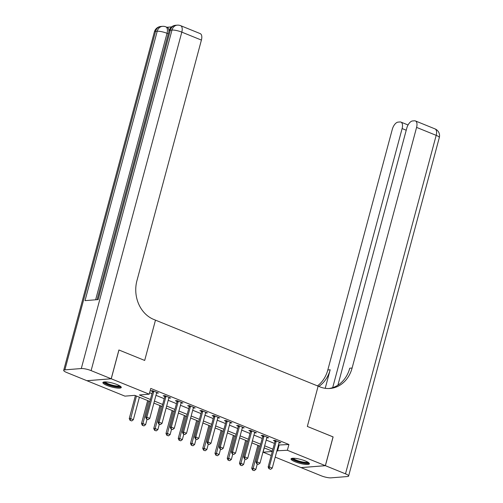 <?xml version="1.0" encoding="UTF-8"?>
<svg xmlns="http://www.w3.org/2000/svg" width="503" height="503" viewBox="0 0 503 503"><rect width="100%" height="100%" fill="white"/><g stroke="black" fill="none" stroke-linecap="round" stroke-linejoin="round"><path stroke-width="0.75" d="M117.205 384.619A9.507 1.999 15 0 1 121.267 387.486A9.507 1.999 15 0 1 116.187 387.92A9.507 1.999 15 0 1 106.963 385.436A9.507 1.999 15 0 1 102.895 382.563A9.507 1.999 15 0 1 107.982 382.129A9.507 1.999 15 0 1 117.205 384.619M305.34 460.962A9.507 1.999 15 0 1 309.408 463.829A9.507 1.999 15 0 1 304.321 464.263A9.507 1.999 15 0 1 295.098 461.779A9.507 1.999 15 0 1 291.036 458.906A9.507 1.999 15 0 1 296.116 458.472A9.507 1.999 15 0 1 305.34 460.962M333.055 436.906L307.339 426.443L333.061 436.881L325.347 465.665L301.058 467.608L275.204 457.114M271.218 455.498L263.088 452.197L272.299 451.461M264.245 447.884L263.088 452.197M149.894 401.482L134.773 395.345L124.926 396.138L86.956 380.727L111.245 378.784L149.215 394.195L139.369 394.981L150.428 399.47M278.442 445.036L288.923 444.501L150.762 388.435L149.215 394.195M149.605 392.749L151.975 393.711M155.955 395.327L164.223 398.684M168.203 400.3L176.471 403.651M180.451 405.273L188.719 408.625M192.699 410.241L200.967 413.592M204.947 415.214L213.215 418.565M217.195 420.181L225.463 423.532M229.45 425.154L237.712 428.506M241.698 430.122L249.96 433.473M253.946 435.095L262.208 438.446M266.194 440.062L274.456 443.413M279.039 442.803L280.9 442.766L275.022 440.377L273.381 440.509L274.978 441.156M266.791 437.836L268.652 437.792L262.773 435.409L261.132 435.541L262.729 436.183M254.543 432.863L256.404 432.825L250.525 430.436L248.884 430.568L250.475 431.216M242.295 427.896L244.156 427.852L238.277 425.469L236.636 425.601L238.227 426.242M230.047 422.922L231.908 422.885L226.029 420.495L224.388 420.627L225.979 421.275M217.793 417.955L219.66 417.911L213.781 415.528L212.14 415.66L213.731 416.302M205.545 412.982L207.412 412.944L201.533 410.555L199.892 410.687L201.483 411.335M193.297 408.008L195.164 407.971L189.285 405.588L187.644 405.72L189.235 406.361M181.049 403.041L182.916 403.004L177.037 400.614L175.396 400.746L176.987 401.394M168.801 398.068L170.668 398.03L164.789 395.647L163.148 395.773L164.739 396.421M156.552 393.101L158.42 393.063L152.541 390.674L150.9 390.806L152.491 391.453M91.112 370.617A7.312 1.54 -165 0 0 81.291 368.542L171.988 30.054A7.312 1.54 15 0 1 181.809 32.129A7.312 3.64 -67.9 0 0 180.621 25.666L200.213 33.613A7.312 3.64 112.1 0 1 201.407 40.077L181.809 32.129L91.112 370.617L111.194 378.765L118.909 349.981L144.682 360.444L155.477 320.147L319.902 386.864A30.482 25.647 85.4 0 0 330.043 388.467A30.482 25.647 85.4 0 0 352.113 368.026L416.585 127.397A7.312 3.64 -67.9 0 0 415.396 120.934A7.312 3.64 -67.9 0 0 414.497 120.802L412.561 120.959A7.312 3.64 -67.9 0 0 406.77 128.183L337.909 385.166M118.96 350L111.245 378.784M288.923 444.501L287.376 450.26L325.347 465.665M307.339 426.443L318.135 386.153L307.339 426.443M276.895 450.789L287.376 450.26M154.415 401.086L162.676 404.443M166.663 406.059L174.931 409.411M178.911 411.026L187.179 414.384M191.159 416L199.427 419.351M203.407 420.967L211.675 424.325M215.655 425.94L223.923 429.292M227.903 430.908L236.171 434.265M240.151 435.881L248.419 439.232M252.399 440.848L260.667 444.206M264.647 445.821L272.915 449.173M272.375 451.185L264.113 447.833M260.126 446.218L251.865 442.86M247.878 441.244L239.61 437.893M235.63 436.277L227.362 432.92M223.382 431.304L215.114 427.952M211.134 426.337L202.866 422.979M198.886 421.363L190.618 418.012M186.638 416.396L178.37 413.038M174.39 411.423L166.122 408.071M162.142 406.455L153.874 403.098M279.071 445.287L277.53 451.046M279.454 442.175L279.259 442.892M267.206 437.208L267.011 437.924M254.958 432.234L254.763 432.951M242.71 427.267L242.515 427.984M230.462 422.294L230.267 423.01M218.214 417.327L218.019 418.043M205.966 412.353L205.771 413.07M193.718 407.386L193.523 408.103M181.47 402.413L181.275 403.129M169.215 397.445L169.027 398.162M156.967 392.472L156.779 393.189M269.162 468.733L270.633 469.33L269.162 468.733L269.325 466.897L268.143 466.991L274.927 441.665A1.22 1.025 85.4 0 0 274.978 441.294L274.971 440.383M279.366 442.137L279.19 442.433A1.22 1.025 85.4 0 0 279.052 442.759L272.261 468.092L269.325 466.897L276.109 441.571A1.22 1.025 85.4 0 0 276.16 441.2L276.153 440.835M270.633 469.33L272.261 468.092M268.143 466.991L268.967 468.746M257.888 445.306L251.726 468.306L252.908 468.211L255.851 469.4L257.291 464.011M252.556 470.06L254.222 470.638L252.556 470.06L251.726 468.306M258.932 445.733L252.751 470.041M255.851 469.4L254.222 470.638M256.914 463.76L258.385 464.357L256.914 463.76L257.077 461.924L255.895 462.018L262.679 436.692A1.22 1.025 85.4 0 0 262.729 436.327L262.723 435.409M267.118 437.17L266.942 437.459A1.22 1.025 85.4 0 0 266.804 437.792L260.013 463.118L257.077 461.924L263.861 436.598A1.22 1.025 85.4 0 0 263.912 436.233L263.905 435.868M258.385 464.357L260.013 463.118M255.895 462.018L256.719 463.779M244.665 458.793L246.137 459.39L244.665 458.793L244.829 456.957L243.647 457.051L250.431 431.725A1.22 1.025 85.4 0 0 250.481 431.354L250.475 430.442M254.87 432.196L254.694 432.492A1.22 1.025 85.4 0 0 254.549 432.819L247.765 458.151L244.829 456.957L251.613 431.624A1.22 1.025 85.4 0 0 251.657 431.26L251.657 430.895M246.137 459.39L247.765 458.151M243.647 457.051L244.471 458.805M232.417 453.819L233.889 454.416L232.417 453.819L232.575 451.983L231.393 452.078L238.183 426.751A1.22 1.025 85.4 0 0 238.227 426.387L238.227 425.469M242.622 427.229L242.446 427.519A1.22 1.025 85.4 0 0 242.301 427.852L235.517 453.178L232.575 451.983L239.365 426.657A1.22 1.025 85.4 0 0 239.409 426.293L239.409 425.928M233.889 454.416L235.517 453.178M231.393 452.078L232.223 453.838M245.64 440.339L239.478 463.332L240.66 463.238L243.603 464.432L245.043 459.038M240.302 465.086L241.974 465.671L240.302 465.086L239.478 463.332M246.684 440.76L240.503 465.074M243.603 464.432L241.974 465.671M233.392 435.365L227.23 458.365L228.412 458.271L231.349 459.459L232.795 454.071M228.054 460.119L229.726 460.698L228.054 460.119L227.23 458.365M234.436 435.793L228.255 460.1M231.349 459.459L229.726 460.698M221.144 430.398L214.982 453.392L216.164 453.297L219.101 454.492L220.547 449.097M215.806 455.146L217.472 455.731L215.806 455.146L214.982 453.392M222.188 430.82L216.007 455.133M219.101 454.492L217.472 455.731M220.169 448.852L221.641 449.449L220.169 448.852L220.327 447.016L219.145 447.11L225.935 421.784A1.22 1.025 85.4 0 0 225.979 421.413L225.979 420.502M230.374 422.256L230.198 422.551A1.22 1.025 85.4 0 0 230.053 422.878L223.269 448.211L220.327 447.016L227.117 421.684A1.22 1.025 85.4 0 0 227.161 421.319L227.161 420.954M221.641 449.449L223.269 448.211M219.145 447.11L219.974 448.865M208.896 425.425L202.734 448.425L203.916 448.33L206.852 449.519L208.299 444.13M203.558 450.179L205.224 450.757L203.558 450.179L202.734 448.425M209.94 425.852L203.759 450.16M206.852 449.519L205.224 450.757M308.427 462.527A8.23 1.729 15 0 1 302.165 462.628A8.23 1.729 15 0 1 293.318 459.415A8.23 1.729 15 0 1 292.532 458.271M293.318 458.239A7.62 1.603 -165 0 0 294.004 458.912A7.62 1.603 -165 0 0 301.372 461.71A7.62 1.603 -165 0 0 307.761 462.106M291.463 458.503A9.45 1.987 -165 0 0 292.262 459.258A9.45 1.987 -165 0 0 301.253 462.691A9.45 1.987 -165 0 0 309.238 463.263M120.286 386.185A8.23 1.729 15 0 1 111.798 385.751A8.23 1.729 15 0 1 104.398 381.928M105.184 381.896A7.62 1.603 -165 0 0 111.993 385.053A7.62 1.603 -165 0 0 119.62 385.763M103.322 382.154A9.45 1.987 -165 0 0 111.723 385.996A9.45 1.987 -165 0 0 121.104 386.92M325.397 465.684L301.108 467.627L321.191 475.781A7.312 1.54 -165 0 0 331.012 477.85L347.428 476.536A7.312 1.54 -165 0 0 348.61 476.045A7.312 1.54 -165 0 0 345.486 473.839L325.397 465.684L333.112 436.906M332.684 387.65L402.111 128.554A7.312 3.64 -67.9 0 0 400.922 122.091A7.312 3.64 -67.9 0 0 400.017 121.959L398.08 122.116A7.312 3.64 -67.9 0 0 392.296 129.34L327.818 369.963A30.482 25.647 85.4 0 1 317.481 385.883M318.814 386.423A30.482 25.647 85.4 0 0 330.182 369.774L325.215 388.31M328.855 388.53A30.482 25.647 85.4 0 0 349.748 368.215L352.113 368.026M171.611 26.898L166.902 27.275M168.316 33.827L167.034 33.305A7.312 3.64 -67.9 0 0 165.845 26.841L167.317 27.439A7.312 3.64 112.1 0 1 168.889 31.683M118.909 349.981L144.682 360.444L155.477 320.147L153.717 319.43A30.482 25.647 -94.6 0 1 136.929 280.705L201.407 40.077M81.291 368.542L64.874 369.856A7.312 1.54 -165 0 0 63.692 370.346A7.312 1.54 -165 0 0 66.817 372.553L86.906 380.708L111.194 378.765M63.692 370.346L154.39 31.859A7.312 1.54 15 0 1 155.572 31.368L157.219 31.236L85.026 300.643L98.16 299.593L170.347 30.186L171.988 30.054A7.312 6.155 -94.6 0 1 177.282 25.15L175.641 25.282A7.312 6.155 85.4 0 0 170.347 30.186A7.312 1.54 15 0 0 169.159 30.677L97.079 299.681M129.73 177.848L131.032 172.975M131.434 171.466L132.434 167.883M133.767 162.777L134.068 161.652M135.508 156.282L135.992 154.452M207.921 443.879L209.393 444.476L207.921 443.879L208.079 442.043L206.896 442.137L213.687 416.811A1.22 1.025 85.4 0 0 213.731 416.446L213.731 415.528M218.126 417.289L217.944 417.578A1.22 1.025 85.4 0 0 217.805 417.911L211.021 443.237L208.079 442.043L214.869 416.717A1.22 1.025 85.4 0 0 214.913 416.352L214.913 415.987M209.393 444.476L211.021 443.237M206.896 442.137L207.726 443.898M195.673 438.912L197.145 439.509L195.673 438.912L195.83 437.076L194.648 437.17L201.439 411.844A1.22 1.025 85.4 0 0 201.483 411.473L201.483 410.561M205.872 412.315L205.696 412.611A1.22 1.025 85.4 0 0 205.557 412.938L198.773 438.27L195.83 437.076L202.621 411.743A1.22 1.025 85.4 0 0 202.665 411.379L202.665 411.014M197.145 439.509L198.773 438.27M194.648 437.17L195.478 438.924M183.425 433.938L184.897 434.535L183.425 433.938L183.582 432.102L182.4 432.196L189.191 406.87A1.22 1.025 85.4 0 0 189.235 406.506L189.235 405.588M193.624 407.348L193.448 407.637A1.22 1.025 85.4 0 0 193.309 407.971L186.525 433.297L183.582 432.102L190.373 406.776A1.22 1.025 85.4 0 0 190.417 406.411L190.417 406.047M184.897 434.535L186.525 433.297M182.4 432.196L183.23 433.957M171.177 428.971L172.648 429.568L171.177 428.971L171.334 427.135L170.152 427.229L176.943 401.897A1.22 1.025 85.4 0 0 176.987 401.532L176.987 400.621M181.376 402.375L181.199 402.67A1.22 1.025 85.4 0 0 181.061 402.997L174.277 428.33L171.334 427.135L178.125 401.803A1.22 1.025 85.4 0 0 178.169 401.438L178.169 401.073M172.648 429.568L174.277 428.33M170.152 427.229L170.982 428.984M158.929 423.998L160.4 424.595L158.929 423.998L159.086 422.162L157.904 422.256L164.695 396.93A1.22 1.025 85.4 0 0 164.739 396.565L164.739 395.647M169.127 397.408L168.951 397.697A1.22 1.025 85.4 0 0 168.813 398.03L162.029 423.356L159.086 422.162L165.871 396.836A1.22 1.025 85.4 0 0 165.921 396.471L165.921 396.106M160.4 424.595L162.029 423.356M157.904 422.256L158.734 424.016M196.648 420.458L190.486 443.451L191.668 443.357L194.604 444.551L196.051 439.157M191.31 445.205L192.976 445.79L191.31 445.205L190.486 443.451M197.692 420.879L191.511 445.193M194.604 444.551L192.976 445.79M184.4 415.484L178.238 438.484L179.42 438.39L182.356 439.578L183.802 434.19M179.062 440.238L180.728 440.817L179.062 440.238L178.238 438.484M185.444 415.912L179.257 440.219M182.356 439.578L180.728 440.817M172.152 410.517L165.99 433.511L167.172 433.416L170.108 434.611L171.554 429.216M166.814 435.265L168.48 435.85L166.814 435.265L165.99 433.511M173.195 410.938L167.009 435.252M170.108 434.611L168.48 435.85M159.904 405.544L153.742 428.543L154.924 428.449L157.86 429.637L159.306 424.249M154.566 430.298L156.232 430.876L154.566 430.298L153.742 428.543M160.941 405.971L154.761 430.279M157.86 429.637L156.232 430.876M147.656 400.577L141.494 423.57L142.676 423.476L145.612 424.67L147.058 419.276M142.318 425.324L143.984 425.909L142.318 425.324L141.494 423.57M148.693 400.998L142.512 425.312M145.612 424.67L143.984 425.909M146.681 419.03L148.152 419.628L146.681 419.03L146.838 417.194L145.656 417.289L152.44 391.956A1.22 1.025 85.4 0 0 152.491 391.592L152.491 390.68M156.879 392.434L156.703 392.73A1.22 1.025 85.4 0 0 156.565 393.057L149.781 418.389L146.838 417.194L153.622 391.862A1.22 1.025 85.4 0 0 153.673 391.497L153.673 391.133M148.152 419.628L149.781 418.389M145.656 417.289L146.48 419.043M135.401 395.603L129.24 418.603L130.422 418.509L133.364 419.697L139.388 397.219M130.07 420.357L131.736 420.936L130.07 420.357L129.24 418.603M136.445 396.031L130.264 420.338M133.364 419.697L131.736 420.936M276.16 441.2L274.978 441.294M276.109 441.571L274.927 441.665M263.912 436.233L262.729 436.327M263.861 436.598L262.679 436.692M251.657 431.26L250.481 431.354M251.613 431.624L250.431 431.725M239.409 426.293L238.227 426.387M239.365 426.657L238.183 426.751M227.161 421.319L225.979 421.413M227.117 421.684L225.935 421.784M330.182 369.774L327.818 369.963M345.486 473.839L436.183 135.351L416.585 127.397M406.223 130.227L402.111 128.554M436.183 135.351A7.312 1.54 15 0 1 439.308 137.558A7.312 7.312 0 0 0 434.994 128.887A7.312 3.64 112.1 0 1 436.183 135.351M95.627 299.801L167.034 33.305A7.312 1.54 15 0 0 157.219 31.236A7.312 6.155 -94.6 0 1 162.513 26.332L160.872 26.464A7.312 6.155 85.4 0 0 155.572 31.368L64.874 369.856M214.913 416.352L213.731 416.446M214.869 416.717L213.687 416.811M202.665 411.379L201.483 411.473M202.621 411.743L201.439 411.844M190.417 406.411L189.235 406.506M190.373 406.776L189.191 406.87M178.169 401.438L176.987 401.532M178.125 401.803L176.943 401.897M165.921 396.471L164.739 396.565M165.871 396.836L164.695 396.93M153.673 391.497L152.491 391.592M153.622 391.862L152.44 391.956M408.052 124.983L400.922 122.091M348.61 476.045L439.308 137.558M434.994 128.887L415.396 120.934M165.845 26.841A7.312 7.312 0 0 0 162.513 26.332M160.872 26.464A7.312 7.312 0 0 0 154.39 31.859M180.621 25.666A7.312 7.312 0 0 0 177.282 25.15M175.641 25.282A7.312 7.312 0 0 0 169.159 30.677"/></g></svg>
